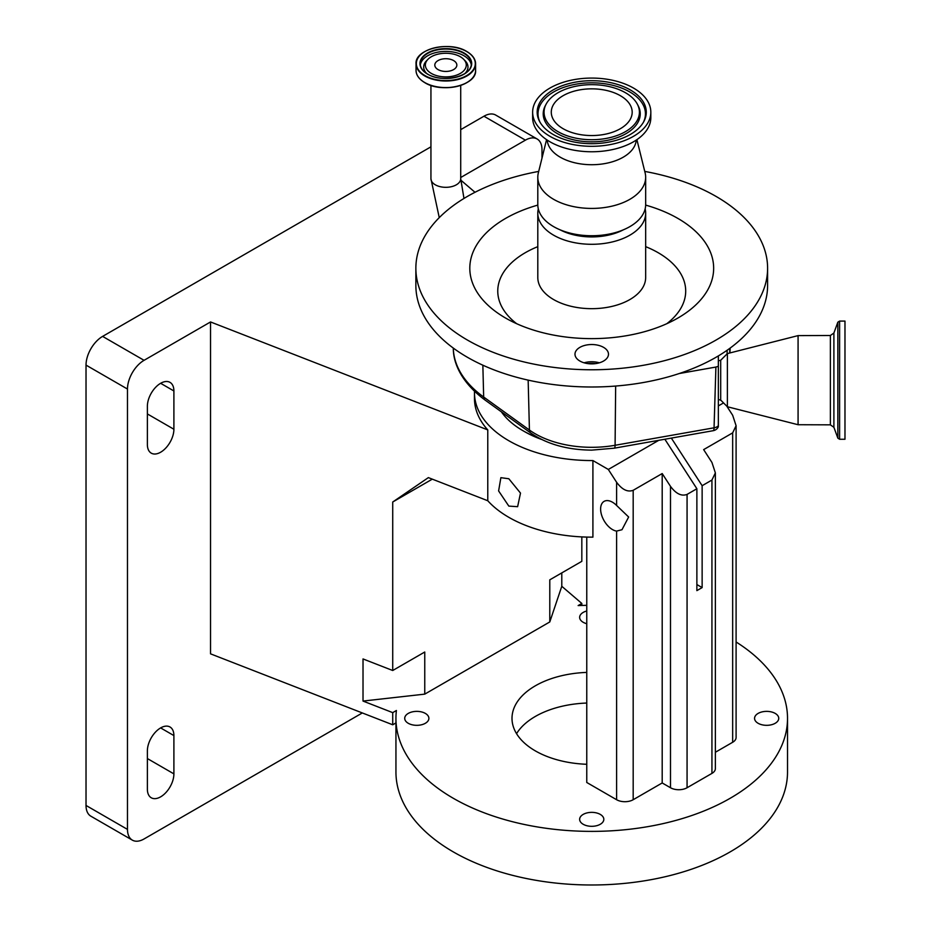 <?xml version="1.0" encoding="UTF-8"?>
<svg xmlns="http://www.w3.org/2000/svg" width="931" height="931" viewBox="0 0 931 931"><rect width="100%" height="100%" fill="white"/><g stroke="black" fill="none" stroke-linecap="round" stroke-linejoin="round"><path stroke-width="1.4" d="M431.356 73.433A20.47 11.812 180 0 1 428.039 59.235A20.47 11.812 180 0 1 460.298 56.721A20.47 11.812 180 0 1 463.603 59.235A20.47 11.812 180 0 1 458.238 74.468A20.47 11.812 180 0 1 431.356 73.433M453.618 69.581A11.021 6.366 180 0 1 441.608 70.954A11.021 6.366 180 0 1 434.8 65.077A11.021 6.366 180 0 1 438.036 60.585A11.021 6.366 180 0 1 450.045 59.2A11.021 6.366 180 0 1 456.842 65.077A11.021 6.366 180 0 1 453.618 69.581M715.904 367.058L679.211 373.54A175.866 101.537 0 0 0 718.348 355.921L718.348 425.688A7.029 4.178 1.7 0 1 714.054 427.806L715.904 367.058L718.348 366.302M482.852 365.196L483.666 397.025A7.029 4.48 125.8 0 0 485.039 400.039C460.973 382.234 453.304 362.706 453.316 348.555A138.44 79.926 0 0 0 483.666 397.025L529.425 430.029A79.822 46.085 0 0 0 591.732 447.311A79.822 46.085 0 0 0 615.088 445.286L714.054 427.806A7.029 1.676 80 0 1 713.216 430.692A7.029 7.029 0 0 0 718.348 426.782L718.348 425.688M718.348 355.921A175.866 101.537 0 0 0 767.598 285.468L767.598 268.233A175.866 101.537 0 0 0 644.764 171.42M538.7 171.42A175.866 101.537 0 0 0 415.866 268.233A175.866 101.537 0 0 0 591.732 369.77A175.866 101.537 0 0 0 767.598 268.233M415.866 268.233L415.866 285.468A175.866 101.537 0 0 0 591.732 386.993A175.866 101.537 0 0 0 679.211 373.54M591.732 363.87A16.746 9.671 0 0 0 608.478 354.199A16.746 9.671 0 0 0 591.732 344.528A16.746 9.671 0 0 0 574.986 354.199A16.746 9.671 0 0 0 591.732 363.87M537.804 205.099A121.926 70.395 0 0 0 505.51 318.006A121.926 70.395 0 0 0 591.732 338.628A121.926 70.395 0 0 0 677.954 318.006A121.926 70.395 0 0 0 645.66 205.099M584.121 362.811A16.746 9.671 180 0 1 591.732 361.752A16.746 9.671 180 0 1 599.343 362.811M538.316 208.881A53.928 31.142 0 0 0 537.804 213.152A53.928 31.142 0 0 0 591.732 244.294A53.928 31.142 0 0 0 645.66 213.152A53.928 31.142 0 0 0 645.148 208.881M560.09 229.817A46.899 27.08 0 0 0 591.732 236.916A46.899 27.08 0 0 0 623.374 229.817M546.567 139.65L538.339 172.887A53.928 31.142 0 0 0 537.804 177.286L537.804 204.611A53.928 31.142 0 0 0 591.732 235.741A53.928 31.142 0 0 0 645.66 204.611L645.66 177.286A53.928 31.142 0 0 0 645.125 172.887L636.897 139.65M537.804 177.286A53.928 31.142 0 0 0 591.732 208.428A53.928 31.142 0 0 0 645.66 177.286M547.219 140.092A44.548 25.719 0 0 0 591.732 164.717A44.548 25.719 0 0 0 636.245 140.092M532.637 112.197L532.637 117.655A59.095 34.11 0 0 0 591.732 151.765A59.095 34.11 0 0 0 650.827 117.655L650.827 112.197A59.095 34.11 0 0 0 591.732 78.076A59.095 34.11 0 0 0 532.637 112.197A59.095 34.11 0 0 0 591.732 146.307A59.095 34.11 0 0 0 650.827 112.197M591.732 143.688A54.557 31.491 0 0 0 643.891 121.426A54.557 31.491 0 0 0 591.732 80.706A54.557 31.491 0 0 0 539.573 121.426A54.557 31.491 0 0 0 591.732 143.688M591.732 84.663A47.679 27.534 0 0 0 546.136 104.132A47.679 27.534 0 0 0 591.732 139.72A47.679 27.534 0 0 0 637.328 104.132A47.679 27.534 0 0 0 591.732 84.663M591.732 135.554A40.452 23.356 0 0 0 632.184 112.197A40.452 23.356 0 0 0 591.732 88.841A40.452 23.356 0 0 0 551.28 112.197A40.452 23.356 0 0 0 591.732 135.554M595.561 363.614A14.07 8.123 0 0 0 587.903 363.614M727.053 353.92L727.181 350.219M718.348 399.515L720.699 400.074L720.699 360.262L727.39 353.582L798.076 335.614L830.371 335.497L830.371 424.839L833.897 427.306L833.897 333.03L837.842 322.196L837.842 438.14L833.897 427.306M720.699 400.074L727.39 406.754L727.39 353.582M727.39 406.754L798.076 424.722L798.076 335.614M839.599 321.079L844.976 321.079L844.976 439.257L839.599 439.257L839.599 321.079L837.842 322.196M718.348 405.916L723.55 402.925M721.292 400.656L719.966 399.899M474.519 391.357A117.236 67.684 0 0 0 474.484 392.87A117.236 67.684 0 0 0 508.826 440.735A117.236 67.684 0 0 0 592.907 460.554L608.315 469.457L658.776 440.316M501.39 411.839A97.313 56.186 0 0 0 522.919 430.681L524.584 431.635A94.962 54.824 0 0 0 541.423 439.374M592.907 460.554L592.907 537.14A117.236 67.684 0 0 1 508.826 517.322A117.236 67.684 0 0 1 487.774 500.75L487.774 429.913A117.236 67.684 180 0 1 474.484 398.619L474.484 392.87M508.826 478.755L500.878 477.673L498.609 490.928L508.826 506.103L517.624 506.685L520.499 493.093L508.826 478.755M541.993 158.142L541.993 149.728A23.45 13.534 120 0 0 537.129 138.987A23.45 13.534 120 0 0 525.41 140.15L460.717 177.507M525.41 140.15L483.957 116.224L460.717 129.642M430.937 146.83L102.608 336.394L144.061 360.32A23.45 13.534 120 0 0 127.477 389.042L127.477 829.393A23.45 13.534 120 0 0 132.33 840.123A23.45 13.534 120 0 0 144.061 838.959L362.322 712.948M395.943 722.933L392.719 724.784L210.534 653.841L210.534 321.951L144.061 360.32M210.534 321.951L487.774 429.913M475.008 192.286L460.729 180.067M127.477 389.042L86.024 365.115A23.45 13.534 -60 0 1 102.608 336.394M86.024 365.115L86.024 805.455L127.477 829.393M132.33 840.123L90.877 816.196A23.45 13.534 -60 0 1 86.024 805.455M483.957 116.224A23.45 13.534 -60 0 1 495.688 115.06L537.129 138.987M160.632 383.293A18.76 10.835 120 0 0 147.377 406.277L147.377 444.564A18.76 10.835 120 0 0 151.264 453.153A18.76 10.835 120 0 0 165.718 448.125A18.76 10.835 120 0 0 173.899 429.249L173.899 390.962A18.76 10.835 120 0 0 170.012 382.373A18.76 10.835 120 0 0 160.632 383.293L173.899 390.962M160.632 727.914A18.76 10.835 120 0 0 147.377 750.898L147.377 789.185A18.76 10.835 120 0 0 151.264 797.774A18.76 10.835 120 0 0 165.718 792.747A18.76 10.835 120 0 0 173.899 773.87L173.899 735.583A18.76 10.835 120 0 0 170.012 726.995A18.76 10.835 120 0 0 160.632 727.914L173.899 735.583M392.719 724.784L392.719 712.634L396.408 710.493A195.789 113.035 0 0 0 395.943 718.348A195.789 113.035 0 0 0 453.281 798.274A195.789 113.035 0 0 0 666.654 822.783A195.789 113.035 0 0 0 787.521 718.348A195.789 113.035 0 0 0 736.095 641.983M581.828 605.453L581.828 603.451L578.139 605.581A195.789 113.035 0 0 1 586.763 605.336M395.943 718.348L395.943 771.95A195.789 113.035 0 0 0 453.281 851.888A195.789 113.035 0 0 0 666.654 876.385A195.789 113.035 0 0 0 787.521 771.95L787.521 718.348M586.763 610.992A12.091 6.982 0 0 0 579.641 617.358A12.091 6.982 0 0 0 583.19 622.292A12.091 6.982 0 0 0 586.763 623.712M425.351 713.414A12.091 6.982 0 0 0 412.177 711.901A12.091 6.982 0 0 0 404.717 718.348A12.091 6.982 0 0 0 408.255 723.282A12.091 6.982 0 0 0 421.429 724.795A12.091 6.982 0 0 0 428.888 718.348A12.091 6.982 0 0 0 425.351 713.414M600.274 814.404A12.091 6.982 0 0 0 587.1 812.891A12.091 6.982 0 0 0 579.641 819.338A12.091 6.982 0 0 0 583.19 824.272A12.091 6.982 0 0 0 596.352 825.785A12.091 6.982 0 0 0 603.823 819.338A12.091 6.982 0 0 0 600.274 814.404M775.209 713.414A12.091 6.982 0 0 0 762.035 711.901A12.091 6.982 0 0 0 754.564 718.348A12.091 6.982 0 0 0 758.113 723.282A12.091 6.982 0 0 0 771.287 724.795A12.091 6.982 0 0 0 778.747 718.348A12.091 6.982 0 0 0 775.209 713.414M586.763 703.045A79.729 46.026 0 0 0 516.554 733.663M586.763 764.281A79.729 46.026 180 0 1 535.36 750.898A79.729 46.026 180 0 1 512.003 718.348A79.729 46.026 180 0 1 586.763 672.403M392.719 712.634L363.02 701.066L363.02 658.939L392.719 670.506L392.719 502.007L428.365 477.615L487.774 500.75M392.719 670.506L424.757 652.014L424.757 694.13L363.02 701.066M581.828 536.896L581.828 561.323L549.79 579.827L549.79 621.943L424.757 694.13M392.719 502.007L432.31 479.151M549.79 621.943L561.789 586.297L561.789 572.891M561.789 586.297L581.828 603.451M616.601 531.089A16.746 9.671 60 0 1 612.458 529.553A16.746 9.671 60 0 1 601.519 514.796A16.746 9.671 60 0 1 604.079 501.378A16.746 9.671 60 0 1 612.458 502.205A16.746 9.671 60 0 1 616.601 505.463L628.646 517.008L621.989 529.716L616.601 531.089L616.601 799.717L586.763 782.482L586.763 537.082M608.315 469.457L616.601 482.27C622.129 489.694 627.657 492.371 633.185 490.3L662.197 473.553L662.197 782.959L633.185 799.717A11.719 6.773 180 0 1 616.601 799.717M662.197 473.553L670.495 486.366C676.011 493.791 681.539 496.479 687.066 494.408L696.877 488.74L696.877 590.626L702.137 587.589L696.877 584.552M671.344 438.094L702.137 485.703L711.936 480.047L715.369 472.901L715.369 768.599A11.719 6.773 180 0 1 711.936 773.393L687.066 787.742A11.719 6.773 180 0 1 670.495 787.742L662.197 782.959M715.369 472.901L711.936 462.439L703.65 449.615L732.662 432.868L736.095 425.723L732.662 415.261L726.762 406.137M732.662 432.868L732.662 742.275A11.719 6.773 180 0 0 736.095 737.492L736.095 425.723M732.662 742.275L715.369 752.26M702.137 485.703L702.137 587.589M664.862 439.246L696.877 488.74M522.919 430.681A97.313 56.186 0 0 0 539.27 438.268M439.257 217.645L430.937 178.729A14.884 8.6 0 0 0 440.13 186.666A14.884 8.6 0 0 0 456.353 184.804A14.884 8.6 0 0 0 460.717 178.729L460.717 85.396M424.78 82.615A29.583 17.072 180 0 1 420.032 78.984M471.61 78.984A29.583 17.072 180 0 1 424.908 82.696M466.885 51.659A29.78 17.189 180 0 1 475.601 63.82L475.601 70.384A29.78 17.189 180 0 1 457.214 86.269A29.78 17.189 180 0 1 424.769 82.545A29.78 17.189 180 0 1 416.041 70.384L416.041 63.82A29.78 17.189 180 0 1 424.873 51.601M475.601 63.82A29.78 17.189 180 0 1 457.214 79.705A29.78 17.189 180 0 1 424.769 75.97A29.78 17.189 180 0 1 416.041 63.82C414.702 48.936 449.743 40.568 466.815 51.519C472.541 54.917 475.473 59.014 475.601 63.82M466.664 51.531A29.478 17.014 180 0 1 466.664 75.597A29.478 17.014 180 0 1 424.978 75.597A29.478 17.014 180 0 1 424.978 51.531A29.478 17.014 180 0 1 466.664 51.531M464.115 53.009A25.859 14.931 180 0 1 464.115 74.131A25.859 14.931 180 0 1 427.538 74.131A25.859 14.931 180 0 1 427.538 53.009A25.859 14.931 180 0 1 464.115 53.009M427.643 74.189A25.556 14.756 180 0 1 420.265 63.82A25.556 14.756 180 0 1 436.045 50.181A25.556 14.756 180 0 1 463.894 53.381A25.556 14.756 180 0 1 471.377 63.82A25.556 14.756 180 0 1 463.999 74.189M420.346 64.984A25.556 14.756 180 0 1 437 52.311A25.556 14.756 180 0 1 463.894 55.732A25.556 14.756 180 0 1 471.295 64.984M426.759 73.549A22.146 12.79 180 0 1 426.584 60.713L428.039 59.235M463.603 59.235L465.069 60.713A22.146 12.79 180 0 1 464.895 73.549M729.683 353L729.834 348.334M730.148 348.555L729.811 352.965A138.44 79.926 0 0 0 730.148 348.555L730.16 348.089M615.659 386.051L615.088 445.286A7.029 1.676 80 0 1 614.262 448.183L591.732 450.127C567.351 449.906 547.032 444.203 530.798 433.043A7.029 4.48 125.8 0 1 529.425 430.029L528.156 380.127M537.804 246.645A93.961 54.242 0 0 0 516.693 323.72M537.804 213.152L537.804 277.531A53.928 31.142 0 0 0 591.732 308.673A53.928 31.142 0 0 0 645.66 277.531L645.66 213.152M643.472 122.17A53.719 31.014 0 0 0 591.732 82.824A53.719 31.014 0 0 0 539.992 122.17M546.136 104.132L545.345 105.634A48.517 28.011 0 0 0 591.732 141.849A48.517 28.011 0 0 0 638.119 105.634L637.328 104.132M666.771 323.72A93.961 54.242 0 0 0 645.66 246.645M147.377 758.556L173.899 773.87M147.377 413.934L173.899 429.249M616.601 482.27L616.601 505.463M633.185 490.3L633.185 799.717M670.495 486.366L670.495 787.742M687.066 494.408L687.066 787.742M711.936 480.047L711.936 773.393M430.937 178.729L430.937 85.396M475.601 70.384C476.94 85.268 441.911 93.624 424.827 82.684C419.101 79.275 416.169 75.178 416.041 70.384M471.377 63.82C472.727 76.156 442.376 83.615 427.69 74.108C422.814 71.187 420.335 67.754 420.265 63.82M460.717 178.729L463.975 198.454M530.798 433.043L485.039 400.039M713.216 430.692L614.262 448.183M718.348 360.821L720.699 360.262M839.599 439.257L837.842 438.14M833.897 333.03L830.371 335.497M798.076 424.722L830.371 424.839"/></g></svg>
